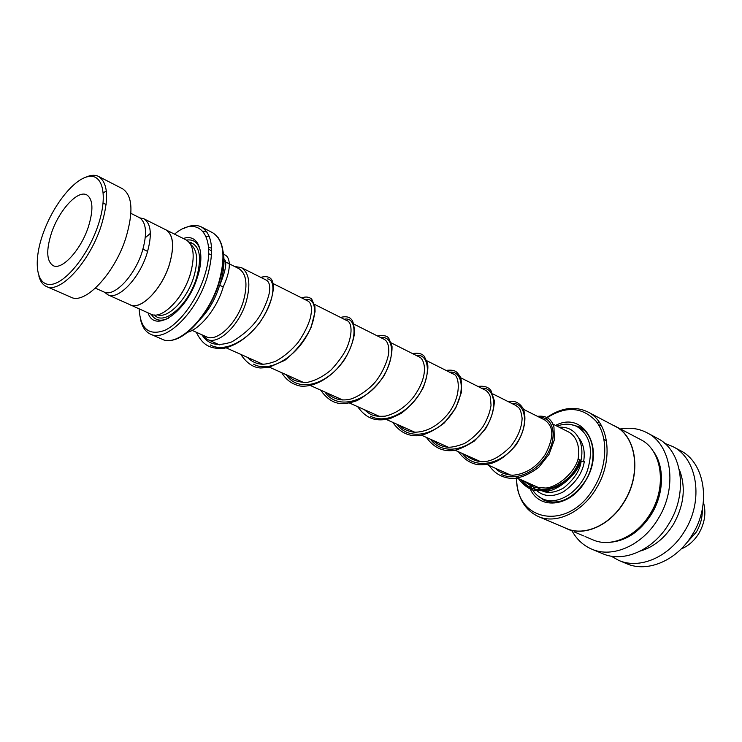<?xml version="1.0" encoding="UTF-8"?>
<svg xmlns="http://www.w3.org/2000/svg" width="742" height="742" viewBox="0 0 742 742"><rect width="100%" height="100%" fill="white"/><g stroke="black" fill="none" stroke-linecap="round" stroke-linejoin="round"><path stroke-width="1.11" d="M104.566 292.237L107.822 294.778C118.052 300.445 139.144 278.769 146.879 253.866C152.286 235.39 151.294 223.704 143.902 218.797L139.848 217.879M107.822 294.778L130.258 304.823C140.702 310.555 161.784 289.306 169.315 264.681C174.565 246.418 173.415 234.797 165.865 229.825L143.902 218.797M224.001 261.175L238.738 268.558C246.381 273.473 247.949 284.288 243.432 301.02C236.911 323.531 216.905 342.461 206.35 336.766L192.02 330.338M205.599 336.432C215.95 343.24 236.763 324.161 243.45 301.02C248.097 283.592 246.27 272.648 237.987 268.177M234.657 266.517L241.233 267.547C249.284 272.722 250.935 284.112 246.205 301.716C239.341 325.423 218.269 345.327 207.139 339.335L202.204 334.911M176.364 300.798C182.328 293.387 186.873 284.882 190.008 275.282L191.89 268.066M129.173 304.331L150.988 314.181C161.645 320.006 182.755 299.091 190.119 274.679C195.229 256.574 193.931 244.999 186.233 239.963L164.78 229.287M148.066 312.874C154.698 334.197 187.281 311.584 197.493 276.933C205.72 251.992 198.105 233.09 183.348 238.516M200.433 251.074C198.272 242.671 193.625 239.007 186.483 240.093M139.125 308.876C140.368 328.947 148.957 336.089 164.882 330.301C179.777 323.419 196.871 300.241 204.384 276.302C217.545 236.615 198.763 213.473 174.593 234.12M183.886 228.415C190.638 225.021 196.5 224.538 201.472 226.987C212.574 234.277 214.494 250.954 207.241 277.016C196.686 312.419 166.004 342.526 150.57 334.197C145.553 331.878 142.223 327.046 140.581 319.681M130.221 304.897C140.692 310.648 161.812 289.352 169.362 264.671C174.62 246.372 173.47 234.732 165.902 229.751M151.275 314.302C154.948 320.516 160.726 321.805 168.601 318.16M150.357 233.359L145.284 237.765M42.786 234.398C33.065 262.158 36.321 285.92 50.929 284.418C65.389 283.379 88.103 255.359 98.065 225.401C108.239 195.406 102.786 172.969 87.732 176.679C72.809 179.954 52.302 206.656 42.786 234.398M85.738 177.245C90.737 174.945 95.022 174.685 98.603 176.457C108.313 183.07 109.139 199.635 101.088 226.152C89.494 262.214 59.879 294.036 46.366 286.468C42.748 284.817 40.244 281.329 38.872 276.024M88.326 226.987C93.585 209.856 93.056 199.153 86.749 194.877C77.752 189.664 58.961 210.329 51.495 232.979C46.004 250.332 46.551 261.221 53.146 265.645C61.874 270.58 80.85 250.063 88.326 226.987M130.907 213.362L139.292 217.573C146.489 222.359 147.435 233.786 142.121 251.872C134.515 276.256 113.916 297.505 103.954 291.986L95.412 288.156M98.603 176.457L122.541 188.756C132.512 195.471 133.588 211.934 125.788 238.145C114.528 273.761 84.894 304.925 71.028 297.236L46.366 286.468M103.305 192.874L106.329 190.935M536.865 495.062L544.276 500.414C559.32 505.367 573.019 498.847 585.373 480.853C597.904 460.828 594.481 433.838 579.242 426.808L570.375 424.443M529.463 486.724C537.134 510.385 569.977 508.14 585.364 481.094C606.029 448.827 583.666 410.27 555.591 425.435M516.636 477.765C515.282 522.062 568.854 531.884 594.175 487.42C607.633 465.188 608.208 436.435 596.104 421.261C581.635 406.162 564.328 405.642 544.183 419.703M516.46 478.275C517.193 497.038 524.427 509.763 538.154 516.451C555.943 524.603 582.062 512.629 596.169 488.598C613.977 460.179 609.117 422.012 587.812 411.931C574.855 405.828 561.202 407.664 546.863 417.449M538.154 516.451L566.545 528.508C584.381 536.661 610.304 525.132 624.133 501.675C641.626 473.943 636.441 436.426 615.099 426.298L587.812 411.931M564.096 527.469L566.582 528.656C584.455 536.828 610.425 525.271 624.291 501.768C641.811 473.98 636.627 436.379 615.239 426.233L612.697 425.036M572.416 531.124L566.582 528.656M577.749 533.405L574.558 532.042M585.039 536.494L592.886 539.833C610.787 547.995 636.571 536.846 650.187 513.872C667.401 486.715 661.938 449.735 640.532 439.542L615.239 426.233M572.082 530.984C576.775 539.462 583.333 545.509 591.726 549.136L602.68 553.699C623.401 562.992 653.108 550.323 668.774 523.982C688.613 492.809 682.13 450.283 657.468 438.355L647.015 432.762C638.89 428.524 630.041 427.271 620.488 428.997M591.726 549.136C612.447 558.429 642.257 545.574 658.043 518.983C678.03 487.503 671.677 444.681 647.015 432.762M640.494 550.991C653.665 547.067 664.582 538.284 673.244 524.65C684.133 505.367 686.127 486.928 679.236 469.343M611.12 556.138L618.735 560.386C639.456 569.671 669.015 557.279 684.495 531.309C704.112 500.59 697.452 458.51 672.808 446.563L664.647 443.326M618.735 560.386L626.6 563.67C647.33 572.945 676.806 560.683 692.203 534.908C711.708 504.402 704.965 462.535 680.331 450.589L672.808 446.563M599.573 422.606L597.18 422.699M528.295 482.986L528.74 484.6M556.992 426.14C564.217 423.432 570.886 423.561 576.988 426.548L584.112 430.212M578.408 437.455C583.444 443.401 585.206 451.34 583.694 461.264M576.988 426.548C590.029 434.877 593.572 449.281 587.636 469.779C580.225 491.844 557.483 506.127 542.652 498.837C536.494 495.99 532.181 490.916 529.714 483.617M548.05 492.438L545.602 491.556M536.624 486.715C543.227 493.903 552.298 494.293 563.827 487.865C574.28 479.147 580.049 470.252 581.153 461.181L584.232 461.821M580.958 460.411L578.547 459.196L577.953 459.539C573.872 473.758 557.019 487.188 545.88 488.032L534.991 487.373C532.153 486.372 531.457 486.659 524.613 481.335M199.969 319.514C208.808 310.444 215.291 299.258 219.419 285.967L219.743 285.392L223.249 286.839L223.073 287.377M702.284 509.337C702.553 517.257 700.569 524.826 696.33 532.06L686.053 543.543M703.379 502.084C706.356 512.416 704.872 522.813 698.936 533.285C694.317 540.77 688.381 546.001 681.137 548.978M601.66 426.047L598.414 424.572M501.36 474.416C516.71 482.022 538.952 470.613 548.273 452.435C557.873 434.311 552.122 416.633 539.953 417.579C552.122 416.633 557.873 434.311 548.273 452.435C538.952 470.613 516.71 482.022 501.36 474.416M521.107 479.768C535.483 500.72 571.924 486.001 579.511 459.855C571.924 486.001 535.483 500.72 521.107 479.768M211.526 255.192L208.623 253.616M211.655 251.25L208.623 248.941M157.471 314.784C167.868 319.014 187.003 299.462 193.745 277.081C198.42 260.702 197.428 249.868 190.777 244.591M154.522 315.007C163.824 326.248 188.496 305.008 196.574 277.796C202.204 256.658 199.709 244.777 189.08 242.161M212.694 232.756C224.093 240.232 226.227 256.918 219.094 282.832C208.734 317.956 178.052 347.71 162.136 339.224C177.718 347.608 208.381 317.817 218.779 282.628C225.92 256.713 223.889 240.093 212.694 232.756L201.472 226.987M217.879 237.255C224.724 246.882 225.141 262.084 219.122 282.869C210.042 313.189 185.324 341.023 168.935 340.411M206.397 231.179L203.113 231.383M220.022 284.474C224.075 271.08 225.021 259.746 222.86 250.471M209.281 236.438L206.146 236.457M191.686 242.755L190.314 243.803M203.484 231.838L206.73 231.634M630.032 534.936C638.194 529.89 645.067 522.86 650.623 513.835C658.738 499.997 661.929 485.843 660.185 471.383M608.987 542.365C625.738 541.298 639.864 531.94 651.393 514.289C664.47 493.319 664.749 465.382 652.626 450.385M210.32 344.937C224.39 353.081 247.392 340.717 261.054 320.516C274.902 300.389 276.052 279.715 267.537 278.899M253.597 364.192C268.65 372.827 293.22 358.664 305.852 337.35C318.754 316.083 316.25 296.726 305.389 299.768M286.171 374.682C297.551 392.435 325.376 385.478 341.774 363.042C358.525 340.801 356.865 316.148 344.205 319.264M324.987 392.045C336.516 409.547 364.201 403.027 380.108 381.138C396.367 359.453 394.058 335.069 381.091 337.796M370.592 416.234C385.868 424.6 409.547 411.893 420.658 391.999C432.048 372.178 427.837 353.433 416.179 355.418M397.016 424.266C408.786 441.267 436.138 435.517 451.127 414.648C466.477 393.993 463.054 370.175 449.606 372.206M430.508 439.245C442.343 456.005 469.51 450.589 484.072 430.202C499.014 410.029 495.118 386.489 481.484 388.214M462.452 453.538C474.351 470.048 501.314 464.946 515.486 445.024C530.029 425.296 525.707 402.043 511.915 403.5M522.145 480.232C536.503 501.11 572.787 486.576 580.467 460.513M147.639 251.417L142.956 249.154M549.609 492.512L546.548 491.148M540.055 488.245L517.443 478.136M510.913 475.214L486.984 464.511M480.408 461.561L455.078 450.236M448.456 447.268L421.604 435.266M414.945 432.28L386.461 419.545M379.756 416.55L349.51 403.017M342.767 400.003L310.601 385.617M303.83 382.584L269.596 367.271M262.798 364.229L226.301 347.905M219.484 344.863L207.139 339.335M162.136 339.224L150.57 334.197M568.864 432.104L552.883 424.072M545.444 420.334L523.537 409.343M516.191 405.651L492.809 393.9M485.62 390.292L460.596 377.724M453.51 374.163L426.78 360.742M419.898 357.282L391.247 342.897M384.56 339.53L353.869 324.115M347.386 320.859L314.478 304.341M308.282 301.224L272.935 283.472M266.999 280.485L241.233 267.547M106.143 204.56L103.129 203.048M606.502 440.739L604.007 439.459M583.62 535.891L577.842 533.442M549.905 502.037L542.652 498.837M583.147 429.377L582.609 429.414M568.084 431.714C579.261 437.344 579.743 452.351 577.999 459.344M219.669 285.41C225.948 270.069 227.386 261.277 223.973 259.023M201.787 334.716C206.768 341.904 213.705 347.97 231.875 341.867C245.296 333.724 254.933 324.486 260.794 314.154C266.397 304.498 269.374 294.212 269.494 291.476C270.246 285.874 269.272 282.145 266.563 280.272M247.383 357.338C251.751 361.706 256.723 363.997 262.316 364.229C265.951 364.229 270.431 363.209 275.783 361.159C283.954 356.67 291.402 350.419 298.145 342.396C304.034 333.844 308.162 325.543 310.536 317.493L311.492 311.325C311.64 305.723 310.397 302.272 307.763 300.964M288.332 375.656C291.671 380.062 297.904 382.325 307.021 382.436C315.239 380.692 323.271 376.528 331.118 369.943C338.556 361.836 343.824 354.435 346.913 347.72C354.249 329.726 350.233 321.193 346.876 320.609M327.213 393.047C333.037 398.732 340.086 400.893 348.369 399.539C353.953 398.973 367.244 391.711 375.897 381.258C384.189 370.453 388.715 357.217 388.789 351.328C388.854 344.937 387.259 340.912 384.004 339.252M364.174 409.575C369.72 414.129 372.224 416.939 385.126 416.179C395.616 413.665 404.984 407.423 413.22 397.452C430.564 373.755 423.784 358.451 419.295 356.985M399.354 425.314C402.581 428.857 407.441 431.158 413.934 432.224C425.463 432.326 436.148 427.002 445.97 416.253C462.489 397.879 459.725 374.599 452.954 373.885M432.874 440.303C436.76 444.004 441.36 446.276 446.693 447.12C450.672 447.695 456.636 446.471 464.566 443.456C471.662 439.171 477.802 433.56 482.986 426.622C487.327 419.286 490.017 412.172 491.046 405.271L490.341 396.822C489.219 393.501 487.429 391.21 484.971 389.967M464.863 454.614C478.145 464.659 491.139 465.763 510.848 446.294C518.111 436.713 521.858 427.346 522.108 418.182C520.457 406.996 518.677 407.859 515.579 405.336M495.406 468.276C499.014 472.2 504.736 474.528 512.592 475.26C525.79 474.11 536.698 467.163 545.296 454.419C556.556 432.503 551.009 424.73 544.795 420.009M223.602 254.413C226.616 255.229 228.434 257.576 229.037 261.434C230.057 267.667 228.119 276.135 223.249 286.839C216.97 309.136 199.301 329.522 187.615 332.203M208.539 247.355L211.581 248.143M196.25 332.231C201.731 342.656 207.009 349.139 223.5 348.462C236.429 345.447 248.394 337.007 259.394 323.122C269.253 308.922 274.03 293.619 273.232 285.271C272.741 277.935 268.585 275.301 260.767 277.35M240.77 354.379C246.659 363.116 253.263 367.652 260.59 367.976L268.595 367.485L284.854 360.324C296.058 351.189 304.786 340.263 311.037 327.556L315.053 311.742L314.905 306.502L311.733 299.137C309.062 296.837 305.713 296.429 301.697 297.913M281.737 372.707C286.115 379.96 292.311 384.412 300.325 386.063C315.786 387.63 333.983 375.749 345.373 358.247C350.4 349.241 353.48 340.726 354.611 332.704C354.073 325.154 353.007 320.739 351.43 319.459C349.315 316.778 345.689 316.101 340.541 317.428M320.646 390.107C326.508 398.435 333.028 402.897 340.226 403.49C345.225 403.806 350.818 402.86 356.995 400.643C367.494 394.92 376.435 386.758 383.827 376.157C389.587 365.083 392.314 355.075 392.008 346.115L388.929 338.575C387.472 335.838 383.642 334.967 377.455 335.968M357.644 406.653C367.216 420.028 377.233 421.447 389.949 418.692L400.977 413.535C410.354 406.43 417.82 397.712 423.376 387.389C427.151 376.435 428.551 368.524 427.577 363.654L424.387 356.512C422.235 353.637 418.293 352.663 412.571 353.6M392.852 422.402C399.242 431.714 407.516 436.157 417.663 435.74C425.027 435.137 433.922 430.861 444.356 422.912L455.634 408.286L461.441 392.37C461.654 382.835 461.199 377.567 460.086 376.565C456.933 372.215 456.107 369.275 446.025 370.406M426.418 437.418C433.17 446.851 441.573 451.266 451.618 450.644C456.618 450.561 464.195 447.361 474.333 441.054L485.583 428.737C491.204 419.017 494.135 409.695 494.358 400.782L491.009 390.7C488.783 387.129 484.424 385.701 477.922 386.424M458.445 451.739C464.093 459.446 470.864 463.787 478.748 464.761C489.414 465.048 500.266 463.147 515.773 445.339C524.538 432.132 527.052 417.783 523.054 408.323C519.205 402.479 514.317 400.281 508.381 401.728M489.034 465.42C494.831 473.813 502.798 478.173 512.945 478.516C520.726 478.015 529.306 474.314 538.701 467.395L549.006 454.438L554.33 439.932L553.959 426.993L552.113 422.606C549.256 417.607 544.387 415.52 537.486 416.345M518.278 478.507C523.416 485.027 528.712 489.015 534.184 490.453L547.874 490.926C555.962 490.907 577.397 475.984 581.069 460.179M584.288 461.635C582.47 473.183 575.477 483.255 563.326 491.863C550.017 498.661 539.286 496.129 531.124 484.248M559.153 427.225C568.344 426.715 575.022 430.638 579.187 438.976C581.997 445.682 582.618 452.731 581.051 460.123"/></g></svg>
